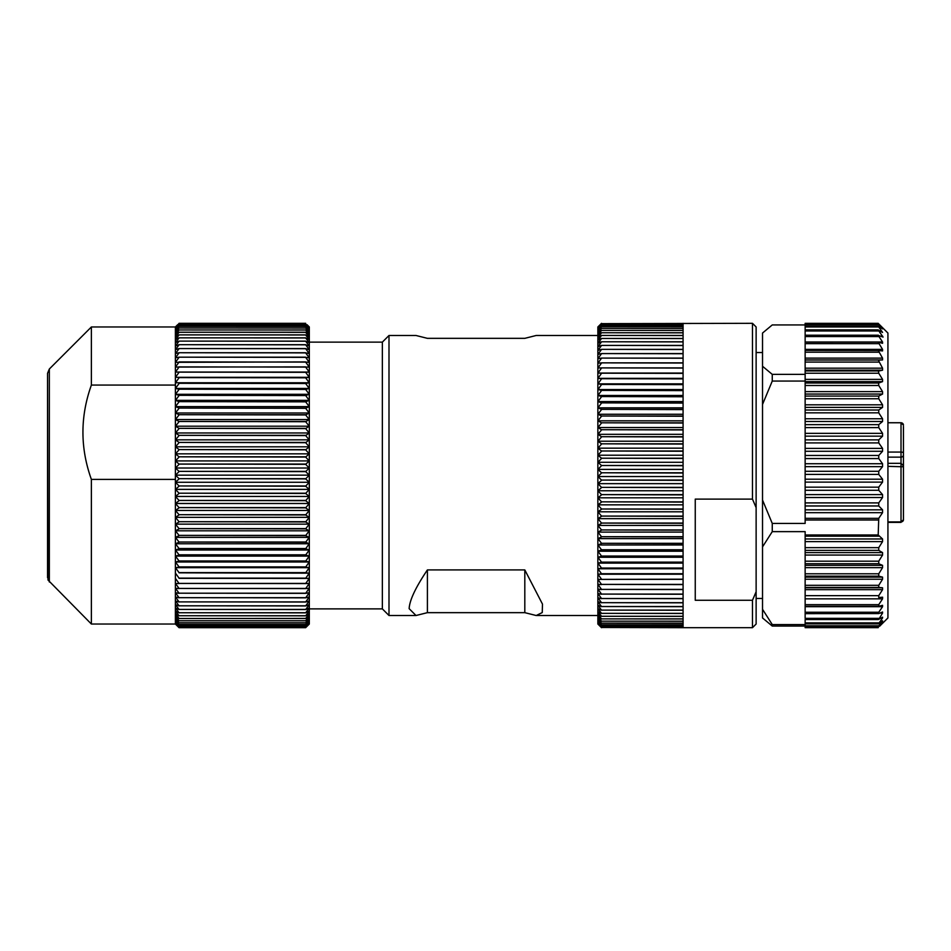 <?xml version="1.0" encoding="UTF-8"?>
<svg xmlns="http://www.w3.org/2000/svg" width="951" height="951" viewBox="0 0 951 951"><rect width="100%" height="100%" fill="white"/><g stroke="black" fill="none" stroke-linecap="round" stroke-linejoin="round"><path stroke-width="1.43" d="M683.08 323.34L683.08 324.303L683.08 323.661L601.507 323.649L752.479 323.316L756.128 326.966L756.128 591.748L752.479 600.271L752.479 627.684L683.08 627.684L683.08 626.923L601.507 627.47L683.08 627.684M752.479 323.316L752.479 499.109L756.128 507.644M752.479 600.271L695.252 600.271L695.252 499.109L752.479 499.109M756.128 591.748L756.128 624.034L752.479 627.684M756.128 352.536L762.524 352.536M756.128 598.464L762.524 598.464M805.14 623.701L805.14 624.557L772.26 624.557L772.26 626.067L762.524 617.948L762.524 333.052L772.26 324.933L805.14 324.933M878.748 323.934L882.564 327.738L878.272 324.029L882.564 328.927L878.213 326.217L882.564 332.434L878.189 330.009L883.051 337.07L878.189 335.37L882.564 342.015L882.564 343.299L878.213 342.241L882.564 349.386L882.564 350.931L878.272 350.539L882.564 358.123L882.564 359.93L878.344 360.191L882.564 368.168L882.564 370.189L878.451 371.08L878.748 373.232L882.564 379.378L882.564 381.613L878.569 383.087L878.748 385.5L882.564 391.634L882.564 394.059L878.748 396.068L878.748 398.754L882.564 404.817L882.564 407.397L878.748 410.012L878.748 412.841L882.564 418.773L882.564 421.483L878.748 424.657L878.748 427.617L882.564 433.359L882.564 436.164L878.748 439.873L878.748 442.916L882.564 448.397L882.564 451.273L878.748 455.47L878.748 458.572L882.564 463.731L882.564 466.644L878.748 471.292L878.748 474.418L882.564 479.197L882.564 482.121L878.748 487.162L878.748 490.276L882.564 494.627L882.564 497.516L878.748 502.901L878.748 505.968L882.564 509.843L882.564 512.672L878.748 518.331L805.14 518.331L805.14 523.43L772.26 523.43L762.524 500.036M878.748 370.949L805.14 370.949L805.14 381.054L772.26 381.054L762.524 404.448M805.14 381.054L805.14 385.5L878.748 385.5M878.367 606.262L805.14 606.298L805.14 531.633L772.26 531.633L772.26 523.43M878.748 518.331L878.189 534.961L882.564 538.979L882.564 541.606L878.748 547.645L878.748 550.367L882.564 552.59L882.564 555.063L878.748 561.185L878.748 563.741L882.564 565.346L882.564 567.652L878.748 573.798L878.748 576.151L882.564 577.126L882.564 579.23L878.748 585.317L878.748 587.456L882.564 587.789L882.564 589.668L878.748 595.647L878.748 597.525L882.635 597.216M762.524 609.294L772.26 624.557M772.26 531.633L762.524 546.896M772.26 626.067L805.14 626.067L805.14 624.557M882.564 597.216L882.564 598.857L878.748 604.658L878.748 606.262L882.564 605.323L882.564 606.69L878.748 612.254L878.748 613.573L882.564 611.992L882.564 613.086L878.748 619.363L882.564 617.175L882.564 617.984L878.569 623.701L882.564 621.312L878.748 625.794L805.14 625.794M805.14 370.949L805.14 350.396L878.272 350.539M805.14 613.573L805.14 606.298L878.748 606.262M878.748 619.363L878.748 618.352L805.14 618.352L805.14 613.657L878.748 613.573M882.564 611.992L882.564 613.086L879.937 613.086M882.564 617.175L882.564 617.984L881.173 617.984M878.248 623.844L805.14 623.844L805.14 622.881L878.748 622.881L878.569 623.701M882.564 620.801L881.874 621.312M878.451 626.424L882.564 622.846L879.699 626.174M805.14 627.517L878.344 627.517M879.699 324.826L887.925 333.052L887.925 617.948L879.592 626.281M805.14 335.37L805.14 336.547L878.748 336.547M878.653 350.396L805.14 350.408L805.14 336.547M878.558 342.087L805.14 342.134M805.14 518.331L805.14 385.5M805.14 374.373L772.26 374.373L772.26 381.054M762.524 366.254L772.26 374.373M881.446 331.733L882.564 332.434M805.14 627.066L805.14 626.067M805.14 626.424L878.201 626.566M903.45 458.715L903.45 446.542M903.45 426.381L903.45 519.793A2.437 2.116 180 0 1 901.013 521.909L903.45 519.793M903.45 498.74L903.45 465.764L901.013 463.327L901.013 521.909L887.925 521.909M903.45 474.383L903.45 466.775L903.45 474.383M878.379 335.216L805.14 335.216L805.14 323.34L878.189 323.34M878.201 323.887L805.14 323.875L878.748 323.875M805.14 622.881L805.14 619.529L878.32 619.529M683.08 626.899L683.08 626.02L601.507 625.984L683.08 626.02L683.08 626.899L601.507 626.923L597.941 623.678L601.507 627.684L597.858 624.034L597.858 326.966L601.507 323.34L597.941 327.489L601.507 324.303L683.08 324.303M683.08 324.327L683.08 325.301L683.08 324.327L601.507 324.303M683.08 325.301L601.507 325.301L683.08 325.349L683.08 326.657L683.08 325.349M683.08 326.657L601.507 326.657L683.08 326.704L683.08 328.345L683.08 326.704M683.08 328.345L601.507 328.345L683.08 328.416L683.08 330.377L683.08 328.416M683.08 330.377L601.507 330.377L683.08 330.449L683.08 332.743L683.08 330.449M683.08 332.743L601.507 332.743L683.08 332.826L683.08 335.43L683.08 332.826M683.08 335.43L601.507 335.43L683.08 335.537L683.08 338.449L683.08 335.537M683.08 338.449L601.507 338.449L683.08 338.556L683.08 341.778L683.08 338.556M683.08 341.778L601.507 341.778L683.08 341.896L683.08 345.415L683.08 341.896M683.08 345.415L601.507 345.415L683.08 345.546L683.08 349.35L683.08 345.546M683.08 349.35L601.507 349.35L683.08 349.493L683.08 353.582L683.08 349.493M683.08 353.582L601.507 353.582L683.08 353.724L683.08 358.087L683.08 353.724M683.08 358.087L601.507 358.087L683.08 358.242L683.08 362.866L683.08 358.242M683.08 362.866L601.507 362.866L683.08 363.032L683.08 367.894L683.08 363.032M683.08 367.894L601.507 367.894L683.08 368.073L683.08 373.184L601.507 373.184L683.08 373.374L683.08 378.7L601.507 378.7L683.08 378.89L683.08 384.442L601.507 384.442L683.08 384.644L683.08 390.397L601.507 390.397L683.08 390.599L683.08 396.543L601.507 396.543L683.08 396.757L683.08 402.867L601.507 402.867L683.08 403.093L683.08 409.37L601.507 409.37L683.08 409.596L683.08 416.015L601.507 416.015L683.08 416.241L683.08 422.803L601.507 422.803L683.08 423.029L683.08 429.709L601.507 429.709L683.08 429.947L683.08 436.711L601.507 436.711L683.08 436.961L683.08 443.82L601.507 443.82L683.08 444.058L683.08 450.988L601.507 450.988L683.08 451.238L683.08 458.216L601.507 458.216L683.08 458.465L683.08 465.491L601.507 465.491L683.08 465.74L683.08 472.778L601.507 472.778L683.08 473.027L683.08 480.077L601.507 480.077L683.08 480.326L683.08 487.364L601.507 487.364L683.08 487.613L683.08 494.627L601.507 494.627L683.08 494.877L683.08 501.843L601.507 501.843L683.08 502.092L683.08 508.999L601.507 508.999L683.08 509.249L683.08 516.084L601.507 516.084L683.08 516.322L683.08 523.062L601.507 523.062L683.08 523.3L683.08 529.945L601.507 529.945L683.08 530.171L683.08 536.697L601.507 536.697L683.08 536.923L683.08 543.306L601.507 543.306L683.08 543.532L683.08 549.761L601.507 549.761L683.08 549.975L683.08 556.038L601.507 556.038L683.08 556.252L683.08 562.136L601.507 562.136L683.08 562.35L683.08 568.044L601.507 568.044L683.08 568.234L683.08 573.726L601.507 573.726L683.08 573.917L683.08 579.183L601.507 579.373L683.08 579.373L597.941 579.421L601.507 584.401L683.08 584.401L683.08 579.373M683.08 584.58L683.08 589.382L683.08 584.58L601.507 584.401M683.08 589.382L601.507 589.382L683.08 589.549L683.08 594.09L683.08 589.549M683.08 594.09L601.507 594.09L683.08 594.244L683.08 598.524L683.08 594.244M683.08 598.524L601.507 598.524L683.08 598.666L683.08 602.672L683.08 598.666M683.08 602.672L601.507 602.672L683.08 602.815L683.08 606.536L683.08 602.815M683.08 606.536L601.507 606.536L683.08 606.667L683.08 610.102L683.08 606.667M683.08 610.102L601.507 610.102L683.08 610.221L683.08 613.347L683.08 610.221M683.08 613.347L601.507 613.347L683.08 613.454L683.08 616.284L683.08 613.454M683.08 616.284L601.507 616.284L683.08 616.379L683.08 618.887L683.08 616.379M683.08 618.887L601.507 618.887L683.08 618.97L683.08 621.169L683.08 618.97M683.08 621.169L601.507 621.169L683.08 621.241L683.08 623.119L683.08 621.241M683.08 623.119L601.507 623.119L683.08 623.178L683.08 624.724L601.507 624.724L683.08 624.771L683.08 623.178M683.08 625.984L683.08 624.771L683.08 625.984M601.507 623.178L597.941 620.516L601.507 624.724L597.941 621.906L601.507 625.984L597.941 622.964L601.507 626.899M601.507 626.923L683.08 626.923M601.507 621.241L597.941 618.78L601.507 623.119M601.507 618.97L597.941 616.723L601.507 621.169M601.507 616.379L597.941 614.346L601.507 618.887M601.507 613.454L597.941 611.636L601.507 616.284M601.507 610.221L597.941 608.628L601.507 613.347M601.507 606.667L597.941 605.3L601.507 610.102M601.507 602.815L597.941 601.686L601.507 606.536M601.507 598.666L597.941 597.775L601.507 602.672M601.507 594.244L597.941 593.579L601.507 598.524M601.507 589.549L597.941 589.121L601.507 594.09M601.507 584.58L597.941 584.401L601.507 589.382M601.507 579.373L597.941 579.421M601.507 573.917L597.941 574.214L601.507 579.183M601.507 568.234L597.941 568.769L601.507 573.726M601.507 562.35L597.941 563.111L601.507 568.044M601.507 556.252L597.941 557.262L601.507 562.136M309.313 342.122L382.361 342.122L382.361 608.878L388.995 615.511L388.995 335.489L416.003 335.489L427.403 338.342L524.809 338.342L536.221 335.477L597.858 335.489M524.809 612.658L536.221 615.523L542.248 612.563L542.474 604.099L524.809 569.922L524.809 612.658L427.403 612.658L416.003 615.511L409.144 608.664C409.56 600.271 415.646 587.361 427.403 569.922L524.809 569.922M307.09 324.743L309.313 326.966L309.313 624.034L305.663 627.672L179.038 627.672L175.388 624.034L175.388 326.966L177.694 324.66M307.018 324.671L309.23 327.37L305.663 324.172L309.23 328.119L305.663 325.123L309.23 329.212L305.663 326.419L309.23 330.639L305.663 328.047L309.23 332.398L305.663 330.033L309.23 334.49L305.663 332.339L309.23 336.904L305.663 334.978L309.23 339.626L305.663 337.95L309.23 342.669L305.663 341.219L309.23 346.021L305.663 344.809L309.23 349.671L305.663 348.696L309.23 353.606L305.663 352.88L309.23 357.826L305.663 357.35L309.23 362.319L305.663 362.081L309.23 367.062L305.663 367.074L309.23 372.055L305.663 372.316L309.23 377.297L305.663 377.809L309.23 382.754L305.663 383.515L309.23 388.436L305.663 389.423L309.23 394.308L305.663 395.545L309.23 400.371L305.663 401.845L309.23 406.6L305.663 408.312L309.23 412.996L305.663 414.945L309.23 419.534L305.663 421.709L309.23 426.203L305.663 428.592L309.23 432.978L305.663 435.582L309.23 439.849L305.663 442.679L309.23 446.815L305.663 449.835L309.23 453.841L305.663 457.062L309.23 460.914L305.663 464.326L309.23 468.023L305.663 471.613L309.23 475.143L305.663 478.912L309.23 482.264L305.663 486.199L309.23 489.385L305.663 493.462L309.23 496.458L305.663 500.69L309.23 503.483L305.663 507.858L309.23 510.449L305.663 514.955L309.23 517.344L305.663 521.956L309.23 524.132L305.663 528.851L309.23 530.813L305.663 535.615L309.23 537.363L305.663 542.248L309.23 543.77L305.663 548.739L309.23 550.011L305.663 555.051L309.23 556.097L305.663 561.173L309.23 561.993L305.663 567.105L309.23 567.688L305.663 572.823L309.23 573.168L305.663 578.327L309.23 578.422L305.663 583.581L309.23 583.45L305.663 588.598L309.23 588.217L305.663 593.353L309.23 592.735L305.663 597.834L309.23 596.978L305.663 602.031L309.23 600.949L305.663 605.942L309.23 604.622L305.663 609.555L309.23 607.998L305.663 612.848L309.23 611.077L305.663 615.832L309.23 613.847L305.663 618.495L309.23 616.284L305.663 620.753L179.038 620.753L175.471 616.284L179.038 618.495L305.663 618.412M305.663 323.316L179.038 323.316L305.663 323.316M177.564 324.79L175.471 326.966L179.038 323.554L305.663 323.578L179.038 323.554L175.471 327.37L179.038 324.148L305.663 324.172L179.038 324.148L175.471 328.119L179.038 325.087L305.663 325.087M305.663 325.123L179.038 325.087M179.038 325.123L175.471 329.212L179.038 326.371L305.663 326.371M305.663 326.419L179.038 326.371M179.038 326.419L175.471 330.639L179.038 327.988L305.663 327.988M305.663 328.047L179.038 327.988M179.038 328.047L175.471 332.398L179.038 329.961L305.663 329.961M305.663 330.033L179.038 329.961M179.038 330.033L175.471 334.49L179.038 332.256L305.663 332.256M305.663 332.339L179.038 332.256M179.038 332.339L175.471 336.904L179.038 334.883L305.663 334.883M305.663 334.978L179.038 334.883M179.038 334.978L175.471 339.626L179.038 337.843L305.663 337.843M305.663 337.95L179.038 337.843M179.038 337.95L175.471 342.669L179.038 341.112L305.663 341.112M305.663 341.219L179.038 341.112M179.038 341.219L175.471 346.021L179.038 344.69L305.663 344.69M305.663 344.809L179.038 344.69M179.038 344.809L175.471 349.671L179.038 348.565L305.663 348.565M305.663 348.696L179.038 348.565M179.038 348.696L175.471 353.606L179.038 352.738L305.663 352.738M305.663 352.88L179.038 352.738M179.038 352.88L175.471 357.826L179.038 357.184L305.663 357.184M305.663 357.35L179.038 357.184M179.038 357.35L175.471 362.319L305.663 361.915M305.663 362.081L179.038 361.915M179.038 362.081L175.471 367.062L305.663 366.896M305.663 367.074L179.038 366.896M179.038 367.074L175.471 372.055L309.23 372.055M305.663 372.138L175.471 372.055M305.663 372.316L179.038 372.138M179.038 372.316L175.471 377.297L309.23 377.297M305.663 377.606L175.471 377.297M305.663 377.809L179.038 377.606M179.038 377.809L175.471 382.754L309.23 382.754M305.663 383.312L175.471 382.754M305.663 383.515L179.038 383.312M179.038 383.515L175.471 388.436L309.23 388.436M305.663 389.221L179.038 389.221L175.471 388.436M305.663 389.423L179.038 389.221M179.038 389.423L175.471 394.308L309.23 394.308M305.663 395.331L179.038 395.331L175.471 394.308M305.663 395.545L179.038 395.331M179.038 395.545L175.471 400.371L309.23 400.371M305.663 401.631L179.038 401.631L175.471 400.371M305.663 401.845L179.038 401.631M179.038 401.845L175.471 406.6L309.23 406.6M305.663 408.086L179.038 408.086L175.471 406.6M305.663 408.312L179.038 408.086M179.038 408.312L175.471 412.996L309.23 412.996M305.663 414.707L179.038 414.707L175.471 412.996M305.663 414.945L179.038 414.707M179.038 414.945L175.471 419.534L309.23 419.534M305.663 421.471L179.038 421.471L175.471 419.534M305.663 421.709L179.038 421.471M179.038 421.709L175.471 426.203L309.23 426.203M305.663 428.354L179.038 428.354L175.471 426.203M305.663 428.592L179.038 428.354M179.038 428.592L175.471 432.978L309.23 432.978M305.663 435.344L179.038 435.344L175.471 432.978M305.663 435.582L179.038 435.344M179.038 435.582L175.471 439.849L309.23 439.849M305.663 442.429L179.038 442.429L175.471 439.849M305.663 442.679L179.038 442.429M179.038 442.679L175.471 446.815L309.23 446.815M305.663 449.585L179.038 449.585L175.471 446.815M305.663 449.835L179.038 449.585M179.038 449.835L175.471 453.841L309.23 453.841M305.663 456.813L179.038 456.813L175.471 453.841M305.663 457.062L179.038 456.813M179.038 457.062L175.471 460.914L309.23 460.914M305.663 464.076L179.038 464.076L175.471 460.914M305.663 464.326L179.038 464.076M179.038 464.326L175.471 468.023L309.23 468.023M305.663 471.363L179.038 471.363L175.471 468.023M305.663 471.613L179.038 471.363M179.038 471.613L175.471 475.143L309.23 475.143M305.663 478.662L179.038 478.662L175.471 475.143M305.663 478.912L179.038 478.662M179.038 478.912L175.471 482.264L309.23 482.264M305.663 485.949L179.038 485.949L175.471 482.264M305.663 486.199L179.038 485.949M179.038 486.199L175.471 489.385L309.23 489.385M305.663 493.212L179.038 493.212L175.471 489.385M305.663 493.462L179.038 493.212M179.038 493.462L175.471 496.458L309.23 496.458M305.663 500.44L179.038 500.44L175.471 496.458M305.663 500.69L179.038 500.44M179.038 500.69L175.471 503.483L309.23 503.483M305.663 507.608L179.038 507.608L175.471 503.483M305.663 507.858L179.038 507.608M179.038 507.858L175.471 510.449L309.23 510.449M305.663 514.705L179.038 514.705L175.471 510.449M305.663 514.955L179.038 514.705M179.038 514.955L175.471 517.344L309.23 517.344M305.663 521.719L179.038 521.719L175.471 517.344M305.663 521.956L179.038 521.719M179.038 521.956L175.471 524.132L309.23 524.132M305.663 528.613L179.038 528.613L175.471 524.132M305.663 528.851L179.038 528.613M179.038 528.851L175.471 530.813L309.23 530.813M305.663 535.389L179.038 535.389L175.471 530.813M305.663 535.615L179.038 535.389M179.038 535.615L175.471 537.363L309.23 537.363M305.663 542.034L179.038 542.034L175.471 537.363M305.663 542.248L179.038 542.034M179.038 542.248L175.471 543.77L309.23 543.77M305.663 548.513L179.038 548.513L175.471 543.77M305.663 548.739L179.038 548.513M179.038 548.739L175.471 550.011L309.23 550.011M305.663 554.837L179.038 554.837L175.471 550.011M305.663 555.051L179.038 554.837M179.038 555.051L175.471 556.097L309.23 556.097M305.663 560.971L179.038 560.971L175.471 556.097M305.663 561.173L179.038 560.971M179.038 561.173L175.471 561.993L309.23 561.993M305.663 566.903L179.038 566.903L175.471 561.993M305.663 567.105L179.038 566.903M179.038 567.105L175.471 567.688L309.23 567.688M305.663 572.633L179.038 572.633L175.471 567.688M305.663 572.823L179.038 572.633M179.038 572.823L309.23 573.168M305.663 578.137L179.038 578.137L175.471 573.168M305.663 578.327L179.038 578.137M179.038 578.327L309.23 578.422M305.663 583.415L179.038 583.415L175.471 578.422M305.663 583.581L179.038 583.415M179.038 583.581L175.471 583.45L179.038 588.431L305.663 588.431M305.663 588.598L179.038 588.431M179.038 588.598L175.471 588.217L179.038 593.198L305.663 593.198M305.663 593.353L179.038 593.198M179.038 593.353L175.471 592.735L179.038 597.68L305.663 597.68M305.663 597.834L179.038 597.68M179.038 597.834L175.471 596.978L179.038 601.888L305.663 601.888M305.663 602.031L179.038 601.888M179.038 602.031L175.471 600.949L179.038 605.811L305.663 605.811M305.663 605.942L179.038 605.811M179.038 605.942L175.471 604.622L179.038 609.436L305.663 609.436M305.663 609.555L179.038 609.436M179.038 609.555L175.471 607.998L179.038 612.741L305.663 612.741M305.663 612.848L179.038 612.741M179.038 612.848L175.471 611.077L179.038 615.737L305.663 615.737M305.663 615.832L179.038 615.737M179.038 615.832L175.471 613.847L179.038 618.412M179.038 618.495L305.663 618.495M305.663 620.753L179.038 620.753M305.663 620.825L309.23 618.412L305.663 622.762L309.23 620.207L305.663 624.438L309.23 621.657L305.663 625.77L309.23 622.786L305.663 626.78L309.23 623.571L305.663 627.398L309.23 624.011L305.663 627.672L179.038 627.672L175.471 623.571L179.038 626.78L305.663 626.78L179.038 626.745L175.471 622.786L179.038 625.806L175.471 621.657L179.038 624.486L175.471 620.207L179.038 622.822L175.471 618.412L179.038 620.825M47.55 378.32L48.014 580.015L91.379 624.034L91.379 479.399C80.122 448.004 80.122 416.562 91.379 385.072L175.388 385.072M175.388 479.399L91.379 479.399M91.379 385.072L91.379 326.966L175.388 326.966M47.55 577.685L47.55 373.315L49.333 369.012L91.379 326.966M305.663 622.762L179.038 622.762M179.038 622.822L305.663 622.822M305.663 624.438L179.038 624.438M179.038 624.486L305.663 624.486M305.663 625.77L179.038 625.77M179.038 625.806L305.663 625.806M305.663 627.387L179.038 627.387M179.038 627.398L305.663 627.398M427.403 569.922L427.403 612.658M601.507 549.975L597.941 551.211L601.507 556.038M601.507 543.532L597.941 544.994L601.507 549.761M601.507 536.923L597.941 538.611L601.507 543.306M601.507 530.171L597.941 532.096L601.507 536.697M601.507 523.3L597.941 525.439L601.507 529.945M601.507 516.322L597.941 518.664L601.507 523.062M601.507 509.249L597.941 511.804L601.507 516.084M601.507 502.092L597.941 504.85L601.507 508.999M601.507 494.877L597.941 497.825L601.507 501.843M601.507 487.613L597.941 490.764L601.507 494.627M601.507 480.326L597.941 483.655L601.507 487.364M601.507 473.027L597.941 476.534L601.507 480.077M601.507 465.74L597.941 469.402L601.507 472.778M601.507 458.465L597.941 462.293L601.507 465.491M601.507 451.238L597.941 455.208L601.507 458.216M601.507 444.058L597.941 448.171L601.507 450.988M601.507 436.961L597.941 441.205L601.507 443.82M601.507 429.947L597.941 434.31L601.507 436.711M601.507 423.029L597.941 427.51L601.507 429.709M601.507 416.241L597.941 420.817L601.507 422.803M601.507 409.596L597.941 414.256L601.507 416.015M601.507 403.093L597.941 407.836L601.507 409.37M601.507 396.757L597.941 401.572L601.507 402.867M601.507 390.599L597.941 395.473L601.507 396.543M601.507 384.644L597.941 389.553L601.507 390.397M601.507 378.89L597.941 383.847L601.507 384.442M601.507 373.374L597.941 378.343L601.507 378.7M601.507 368.073L597.941 373.054L601.507 373.184M601.507 363.032L597.941 368.013L601.507 367.894M601.507 358.242L597.941 363.223L601.507 362.866M601.507 353.724L597.941 358.682L601.507 358.087M601.507 349.493L597.941 354.402L601.507 353.582M601.507 345.546L597.941 350.42L601.507 349.35M601.507 341.896L597.941 346.711L601.507 345.415M601.507 338.556L597.941 343.299L601.507 341.778M601.507 335.537L597.941 340.196L601.507 338.449M601.507 332.826L597.941 337.403L601.507 335.43M601.507 330.449L597.941 334.93L601.507 332.743M601.507 328.416L597.941 332.779L601.507 330.377M601.507 326.704L597.941 330.96L601.507 328.345M601.507 325.349L597.941 329.462L601.507 326.657M601.507 324.327L597.941 328.309L601.507 325.301M683.08 373.054L597.941 373.054M683.08 378.343L597.941 378.343M683.08 383.847L597.941 383.847M683.08 389.553L597.941 389.553M683.08 395.473L597.941 395.473M683.08 401.572L597.941 401.572M683.08 407.836L597.941 407.836M683.08 414.256L597.941 414.256M683.08 420.817L597.941 420.817M683.08 427.51L597.941 427.51M683.08 434.31L597.941 434.31M683.08 441.205L597.941 441.205M683.08 448.171L597.941 448.171M683.08 455.208L597.941 455.208M683.08 462.293L597.941 462.293M683.08 469.402L597.941 469.402M683.08 476.534L597.941 476.534M683.08 483.655L597.941 483.655M683.08 490.764L597.941 490.764M683.08 497.825L597.941 497.825M683.08 504.85L597.941 504.85M683.08 511.804L597.941 511.804M683.08 518.664L597.941 518.664M683.08 525.439L597.941 525.439M683.08 532.096L597.941 532.096M683.08 538.611L597.941 538.611M683.08 544.994L597.941 544.994M683.08 551.211L597.941 551.211M683.08 557.262L597.941 557.262M683.08 563.111L597.941 563.111M683.08 568.769L597.941 568.769M683.08 574.214L597.941 574.214M805.14 534.961L878.189 534.961M805.14 519.995L878.189 519.995M882.564 336.107L880.448 336.107M882.564 342.015L805.14 342.015M805.14 343.644L878.748 343.644M882.564 349.386L805.14 349.386M805.14 352.191L878.748 352.191M882.564 358.123L805.14 358.123M805.14 359.93L882.564 359.93M878.748 360.049L805.14 360.049M805.14 362.093L878.748 362.093M882.564 368.168L805.14 368.168M805.14 370.189L882.564 370.189M805.14 373.232L878.748 373.232M882.564 379.378L805.14 379.378M805.14 381.613L882.564 381.613M878.748 383.003L805.14 383.003M882.564 391.634L805.14 391.634M805.14 394.059L882.564 394.059M878.748 396.068L805.14 396.08M805.14 398.754L878.748 398.754M882.564 404.817L805.14 404.817M805.14 407.397L882.564 407.397M878.748 410.012L805.14 410.012M805.14 412.841L878.748 412.841M882.564 418.773L805.14 418.773M805.14 421.483L882.564 421.483M878.748 424.657L805.14 424.657M805.14 427.617L878.748 427.617M882.564 433.359L805.14 433.359M805.14 436.164L882.564 436.164M878.748 439.873L805.14 439.873M805.14 442.916L878.748 442.916M882.564 448.397L805.14 448.397M805.14 451.273L882.564 451.273M878.748 455.47L805.14 455.47M805.14 458.572L878.748 458.572M882.564 463.731L805.14 463.731M805.14 466.644L882.564 466.644M878.748 471.292L805.14 471.292M805.14 474.418L878.748 474.418M882.564 479.197L805.14 479.197M805.14 482.121L882.564 482.121M878.748 487.162L805.14 487.162M805.14 490.276L878.748 490.276M882.564 494.627L805.14 494.627M805.14 497.516L882.564 497.516M878.748 502.901L805.14 502.901M805.14 505.968L878.748 505.968M882.564 509.843L805.14 509.843M805.14 512.672L882.564 512.672M887.925 466.359L903.45 466.775M887.925 422.767L901.013 422.767L901.013 452.058L887.925 452.058M903.45 453.128A2.437 1.07 180 0 0 901.013 452.058L901.013 463.327L887.925 463.327M887.925 457.134L901.013 457.134A2.437 2.318 0 0 0 903.45 454.828M901.013 422.767A2.437 2.413 0 0 1 903.45 425.18L901.013 422.731L887.925 422.731L901.013 422.731M805.14 330.96L878.748 330.96M805.14 324.588L878.748 324.588M805.14 326.966L878.748 326.966M805.14 536.186L878.748 536.186M882.564 538.979L805.14 538.979M805.14 541.606L882.564 541.606M878.748 547.645L805.14 547.645M805.14 550.367L878.748 550.367M882.564 552.59L805.14 552.59M805.14 555.063L882.564 555.063M878.748 561.185L805.14 561.185M805.14 563.741L878.748 563.741M882.564 565.346L805.14 565.346M805.14 567.652L882.564 567.652M878.748 573.798L805.14 573.798M805.14 576.151L878.748 576.151M882.564 577.126L805.14 577.126M805.14 579.23L882.564 579.23M878.748 585.317L805.14 585.317M805.14 587.456L878.748 587.456M882.564 587.789L805.14 587.789M805.14 589.668L882.564 589.668M878.748 595.647L805.14 595.647M805.14 598.857L882.564 598.857M878.748 604.658L805.14 604.658M805.14 606.69L882.564 606.69M878.748 612.254L805.14 612.254M49.333 581.988L49.333 369.012M805.14 627.66L878.189 627.66M901.013 522.384L887.925 522.384M805.14 326.062L878.237 326.062M805.14 329.854L878.296 329.854M388.995 615.511L416.003 615.511M536.649 615.511L597.858 615.511M382.361 342.122L388.995 335.489M309.313 608.878L382.361 608.878M91.379 624.034L175.388 624.034"/></g></svg>
